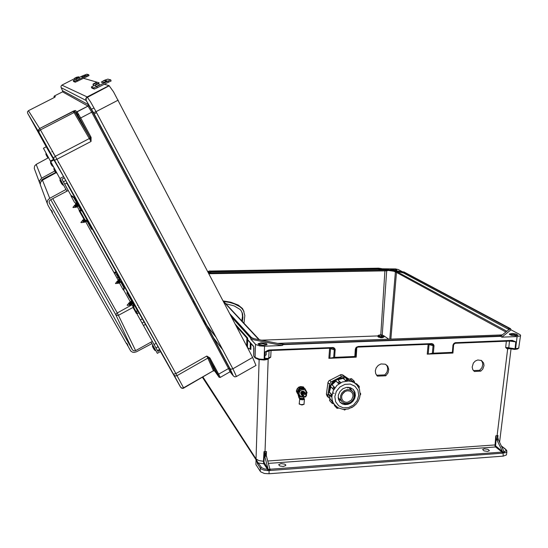 <?xml version="1.0" encoding="UTF-8"?>
<svg xmlns="http://www.w3.org/2000/svg" width="548" height="548" viewBox="0 0 548 548"><rect width="100%" height="100%" fill="white"/><g stroke="black" fill="none" stroke-linecap="round" stroke-linejoin="round"><path stroke-width="0.82" d="M480.781 371.147L482.781 369.112L484 365.578L483.603 362.968L481.459 360.495L477.774 359.981L475.287 361.084L473.328 363.132L472.15 367.105L472.753 369.612L474.363 371.455L480.781 371.147L479.562 370.304L481.87 367.77L482.781 364.53L482.391 362.18L481.117 360.317M385.806 375.757L388.066 372.839L388.751 369.331L387.676 366.153L385.34 364.228L381.018 363.968L378.257 365.413L376.223 367.859L375.318 370.832L375.709 373.757L377.428 376.161L385.806 375.757L384.799 374.88L386.936 372.208L387.744 368.975L387.347 366.619L386.135 364.66M509.572 348.761L506.989 348.686L505.667 347.48L507.29 347.569L515.038 348.809L514.654 349.405L509.154 348.624L514.613 349.398M268.123 359.009L270.733 357.248L269.479 357.419L267.931 358.762L264.752 359.351L264.616 359.94L263.972 359.954M487.645 451.436L489.433 450.668L487.967 449.333L484.322 448.819L482.63 449.504L483.953 450.867L487.645 451.436M283.227 466.478L279.877 466.019L278.672 464.69L281.056 463.601L284.741 464.135L285.577 464.725L285.618 465.615L283.227 466.478M508.797 329.745L508.133 329.108L508.476 328.471L508.955 328.279L509.722 328.985L508.715 329.814M403.458 272.986L404.116 272.329L401.54 271.644L401.252 272.397L403.458 272.986L508.133 329.108M515.791 335.821L517.963 335.205L516.072 334.006L512.332 333.472L509.304 334.033L511.037 335.26L515.791 335.821M268.746 358.015L269.123 350.617L267.89 351.46L265.129 351.871L269.321 350.61L269.513 349.973L268.184 350.234L265.129 351.871L264.752 359.351L264.102 359.378L264.533 346.206L282.172 345.535L283.474 344.61L500.797 336.342L501.81 337.123L517.538 336.513L520.196 335.938L520.6 335.417L520.127 334.712L511.017 329.807L510.503 328.677L404.061 272.02M506.934 451.73L506.414 455.011L503.153 456.114L269.061 473.76L269.082 469.28L264.65 469.026L261.601 467.677L257.279 461.553L256.039 458.964L257.615 463.992L258.505 463.081L263.807 463.711L267.554 469.376L267.561 470.602L270.411 470.465L269.828 469.047M257.615 463.992L260.293 468.136L260.204 471.314L260.752 471.917L264.348 473.445L269.061 473.76M266.307 455.285L266.499 451.566L263.978 451.62L263.485 461.286L258.834 460.601L256.039 458.964M256.039 458.929L202.993 377.045M455.546 343.192L511.907 341L512.25 340.404L515.778 341.863L509.763 341.082M269.726 468.533L270.198 469.246L502.057 452.066L495.57 446.983L494.981 445.873L495.837 435.763L497.988 435.509L497.7 437.325L498.399 439.866L496.913 439.989L496.241 437.599L495.57 445.867L502.502 451.627L503.222 452.792L502.468 453.182L270.411 470.465M504.749 452.943L504.242 451.84L506.208 450.607L505.448 449.305L506.77 450.429L506.626 452.155L504.749 452.943L503.948 452.723L504.016 451.531L498.399 439.866M358.228 346.473L356.227 347.302L355.296 349.151L358.228 346.473L431.872 343.582L433.4 344.247L434.009 345.733L433.31 353.172L432.345 353.282L433.057 345.569L432.502 344.61L431.358 344.171M429.084 344.274L428.18 354.056L427.221 354.159L452.826 353.07L452.477 353.028L452.806 352.398L452.34 352.371L452.984 344.966L453.86 343.432L455.217 342.706L512.25 340.404M517.613 335.506L513.64 334.383L509.544 334.609M503.948 452.723L503.53 452.771L503.386 451.922L504.091 451.812M497.988 435.509L497.755 437.708M511.921 340.993L515.778 341.863L515.038 348.809L518.682 348.165L520.538 335.616M495.837 435.763L496.241 437.599M506.325 341.219L505.667 347.48L508.256 348.364L507.667 348.932L497.111 435.674L497.81 439.928M455.765 342.63L452.943 345.226M508.044 348.96L508.366 348.384M508.256 348.364L508.948 348.501M431.598 343.582L431.269 344.199L358.05 347.055M511.825 341L455.47 343.233M263.794 345.411L259.574 344.966L258.04 343.774L261.06 342.808L265.794 343.308L266.876 343.849L266.945 344.658L263.794 345.411M264.533 346.206L259.725 345.918L255.752 344.576L250.854 339.198L250.546 337.972L231.414 316.874M255.964 358.296L258.951 359.577L263.814 359.961L258.725 359.584L255.347 358.056M268.054 468.985L263.972 462.204L264.369 453.525L264.78 456.272L266.499 456.176L266.088 453.484L266.499 451.566M266.499 456.176L269.808 468.848L269.52 470.17M247.532 347.72L250.826 349.487L250.957 343.658M356.193 348.055L355.618 357.145L356.173 357.186L328.896 358.351L334.65 357.358L335.177 349.425L334.513 348.165L333.163 347.521L269.513 349.973M355.296 349.151L354.837 356.501L355.399 356.543L355.878 348.953M258.259 344.35L262.595 343.671L266.849 344.733M266.273 351.782L266.157 354.892L264.944 355.604M261.197 467.218L260.293 468.136L261.471 469.177L264.232 470.205L267.561 470.602M264.773 358.947L266.965 359.07M263.869 360.002L264.102 359.378L259.314 359.091L255.121 357.467L255.265 357.96L253.847 356.316M268.157 358.981L265.04 451.668L265.472 456.244M264.369 453.525L263.978 451.62M263.951 461.443L263.485 461.286L263.567 462.882L263.807 463.711L264.252 463.266M356.406 347.788L357.919 347.096M332.396 348.083L333.814 348.692L334.253 349.823L335.198 349.96M329.848 358.241L330.554 348.179M267.719 358.851L267.876 358.447L264.8 358.371M268.15 358.44L267.794 358.817M264.807 358.33L268.232 358.413M271.082 350.535L270.733 357.248L268.369 358.454M253.964 348.357L253.539 346.22L247.675 339.644M255.519 344.363L255.121 357.467L253.786 356.241M269.274 350.61L268.684 350.693L269.452 350.056M269.376 350.569L332.321 348.117L332.581 347.487M268.671 470.218L268.219 469.287M379.065 268.26L381.333 268.602L377.819 268.369L378.024 269.143L385.134 269.965L208.446 272.918M378.024 269.143L211.425 271.883L208.172 272.397M391.861 270.171L390.512 269.698L390.738 269.246L395.005 269.232L396.601 269.643L396.8 270.171L393.087 270.356M382.62 268.78L395.635 268.904L398.266 269.548L402.431 271.76M209.384 271.048L378.709 268.205M393.854 271.281L396.505 272.445L397.088 271.767L385.134 269.965M208.87 273.726L386.683 270.835L388.333 270.445M390.786 269.856L396.533 270.274M62.842 91.53L60.944 87.064L61.068 86.029L61.91 85.132L87.111 96.955L90.605 102.024L96.01 111.641L93.482 112.662L230.304 369.242L93.482 112.662L85.933 100.12L85.851 98.434L86.844 97.092L109.066 85.632L113.498 91.769L252.621 357.467L232.647 368.927L230.304 369.242L233.297 375.839M236.483 376.476L255.985 365.42L252.621 357.467M209.809 357.817L206.802 356.029L208.946 358.187L209.809 357.817L210.172 358.337L209.185 358.57L218.885 376.976M91.084 137.432L91.05 141.473L90.05 137.637L91.084 137.432L90.783 136.699L89.803 137.123L76.453 112.669L77.152 111.908L80.679 117.95L79.686 118.354L76.638 113.094L76.713 112.08L88.043 106.113L62.534 91.831L62.924 91.208M46.217 146.809L27.64 113.32L27.475 111.854L28.407 110.73L54.218 97.51L55.382 96.695L54.403 95.996L62.534 91.831M76.576 113.107L74.288 111.422L73.158 111.189L75.22 110.511L76.987 111.73L88.077 106.004L88.392 104.689L92.715 111.833L91.708 112.237L88.043 106.113L88.509 104.805L92.297 111.059L229.53 368.338L228.509 368.516L230.044 371.825L220.269 377.367M79.618 206.11L78.844 204.719M120.464 279.583L120.074 278.877M82.83 211.521L80.494 207.644M81.344 209.185L82.543 211.357M130.725 297.619L90.372 225.002M92.509 229.331L116.238 271.979M117.258 273.808L120.478 279.569M121.505 281.405L127.232 291.598M79.686 118.676L78.145 116.108L79.686 118.676M79.686 118.354L89.783 137.082L74.857 111.874L75.261 110.525M173.394 374.072L53.731 158.783L53.951 157.468L55.28 156.303L56.944 159.29L91.05 141.473L74.035 112.546L75.124 110.518M90.05 137.637L74.843 111.854L74.706 110.703L39.655 128.472L55.28 156.303L89.386 138.507L90.05 137.637M216.563 372.626L215.412 370.722L216.563 372.626M218.755 376.798L214.679 370.982M173.894 374.976L180.703 387.333L174.017 375.168L175.593 376.01L176.997 375.681L176.771 375.264L56.944 159.29L54.533 160.222L173.421 374.113L175.648 373.763L206.802 356.029L207.856 358.097L209.144 358.495L214.508 370.832L209.185 358.563L217.672 374.318M183.717 388.08L213.446 370.743L183.375 387.943L181.998 388.128L180.703 387.333L181.511 388.135L182.895 388.374L183.738 388.114L176.997 375.681L207.856 358.097L213.446 370.743L214.508 370.832L213.549 371.003M55.081 96.955L55.375 96.674M84.81 76.172L82.604 77.062M82.077 76.206L84.392 75.268L85.878 75.631L83.426 76.823L81.303 76.706L81.851 76.145L78.878 77.658M89.057 75.562L88.666 74.638L89.064 75.576L86.974 76.549L86.577 75.61L88.666 74.631L86.803 74.192L81.851 76.145M74.562 78.7L77.179 77.097L74.562 78.693L75.131 79.768L76.158 79.35M75.049 79.618L73.213 80.707L73.685 81.59M74.781 81.268L77.213 80.2L77.7 81.104L75.261 82.173L73.692 81.611L73.22 80.72L74.781 81.268L75.261 82.173M76.076 79.186L78.576 77.521L78.837 77.83L76.076 79.186L76.652 80.275L78.193 79.604L79.508 78.823L78.933 77.741M77.7 81.104L86.974 76.549M86.577 75.61L77.213 80.2M105.983 81.618L102.764 82.604M102.127 81.563L104.976 80.426L107.182 80.967L103.38 82.762L101.216 82.159L104.819 80.138L107.86 79.104L110.484 79.898L96.715 86.605L97.304 87.721L95.537 88.571L94.318 89.016L91.906 88.139M93.674 85.913L95.236 85.289M93.564 85.694L91.352 87.022L91.92 88.166L91.345 87.084L93.729 87.906L96.715 86.605M95.955 86.666L99.441 84.892M97.304 87.721L108.634 82.125L108.155 80.967M110.641 79.775L111.107 80.94L108.634 82.125M327.088 396.019L326.409 394.115L328.012 382.422L328.93 380.812L341.068 374.579L342.562 374.853L348.049 378.504M343.233 377.64L340.068 377.867L336.972 378.88L332.876 381.744L329.958 385.819L328.896 388.922L328.615 392.101M328.964 394.546L329.081 394.985M342.726 374.948L344.308 376.483L343.041 376.092L341.671 376.421L340.096 374.88M329.615 380.333L331.15 381.894L329.499 384.196L327.978 382.62M326.43 393.964L327.944 395.588L328.375 397.389L329.889 398.547M354.234 396.149L353.898 393.512L352.563 391.334L350.117 389.834L347.131 389.621L344.185 390.738L341.836 392.971L340.548 395.882L340.575 398.917L341.897 401.485L343.665 402.835L345.857 403.451L348.22 403.253L350.473 402.273L352.357 400.629L353.666 398.506L354.234 396.149M353.07 396.211L352.796 394.033L351.7 392.224L349.665 390.971L347.179 390.786L344.719 391.71L342.76 393.567L341.692 395.999L341.719 398.526L342.829 400.663L344.302 401.78L346.124 402.287L348.083 402.116L351.521 399.93L353.07 396.211M342.349 394.238L345.124 391.471M334.581 387.655L334.328 388.477M342.438 394.074L344.959 391.567M347.685 387.97L347.706 387.272M343.11 377.935L340.048 378.25L337.061 379.305M336.095 379.826L333.191 382.059L330.917 384.949M330.389 385.888L329.28 388.888L328.91 391.984M350.939 381.333L346.918 378.86M344.281 378.298L343.767 378.257M342.377 378.271L337.657 379.483M335.91 380.449L331.54 384.765M330.56 386.504L329.252 391.341M335.808 381.038L332.074 384.758M354.392 382.682L352.57 381.641L353.419 381.004L354.296 381.244L351.885 378.935L350.151 379.134M353.905 382.497L350.206 379.264L345.809 378.161M347.713 380.634L345.5 380.641L346.583 379.422L347.384 379.689L347.72 380.552L347.384 379.689M347 380.915L345.555 380.6L343.117 378.223L343.48 377.339L344.343 377.065L345.014 377.387L343.863 377.223L343.137 378.332L338.006 379.798M340.39 382.271L339.787 383.168L338.424 383.429L338.356 382.504L338.965 381.812L340.37 382.216L337.506 379.422L336.28 379.778L336.006 380.86M339.794 383.162L338.438 383.401L336.068 381.052L336.369 379.531L337.246 379.326L338.006 379.86M332.102 384.922L330.732 385.271L330.732 386.73M334.239 388.628L333.472 389.306L332.848 388.881L333.362 387.333L334.225 387.217L334.581 387.676L334.061 388.895L333.28 389.292M330.862 386.861L329.314 392.012L328.142 392.875L328.368 393.909M331.841 395.848L331.561 396.642L330.924 396.519L330.403 395.279L331.622 394.464L331.561 396.656M329.095 394.69L330.184 399.115L329.547 399.937L329.793 400.869M333.342 403.417L332.513 403.568L331.862 403.047L332.458 401.561L333.465 403.424M355.405 395.512L354.981 392.21L353.296 389.477L350.247 387.628L346.528 387.368L342.856 388.758L339.938 391.539L338.335 395.163L338.356 398.937L339.986 402.143L342.192 403.842L344.925 404.623L347.877 404.383L350.699 403.17L353.063 401.115L354.693 398.458L355.405 395.512M352.761 400.115L354.309 397.245L354.816 394.437L354.268 391.327L352.885 389.094L354.234 391.306L354.768 393.944L354.501 396.451L353.35 399.163M339.897 402.033L342.671 403.657L345.13 404.034L347.685 403.65L350.843 402.026M339.876 402.013L342.377 403.534L344.589 403.979L346.918 403.801L349.898 402.609M351.179 389.971L350.658 387.772M338.602 399.773L340.788 400.321M329.06 394.649L330.095 399.026M331.8 395.855L331.547 394.471L328.951 392.073M337.945 379.737L343.199 377.962M350.069 379.237L350.946 378.627L351.885 378.935M304.558 391.984L302.962 391.217L301.606 391.786L300.831 393.546L301.407 394.765M304.852 392.32L303.729 391.58L301.893 392.121L301.153 393.402L301.701 395.101M305.147 392.656L303.544 391.882L302.188 392.457L301.414 394.218L301.989 395.444M305.442 392.991L303.839 392.217L302.475 392.786L301.701 394.553L302.277 395.779M305.736 393.327L304.133 392.553L302.77 393.128L302.023 394.409L302.571 396.115M306.031 393.663L304.421 392.889L303.058 393.464L302.284 395.231L302.866 396.457M306.62 395.129L306.469 394.265L305.168 393.252L303.434 393.731L302.578 395.341L303.243 396.875L304.03 397.218L305.763 396.738L306.62 395.129M306.072 395.334L305.633 394.334L304.53 394.135L303.421 395.478L304.373 396.704L305.51 396.389L306.072 395.334M302.989 398.081L304.209 398.595L304.448 399.218L302.756 399.862L300.133 399.485L299.448 398.649L299.914 398.245L299.688 398.766L300.455 399.28L302.654 399.567L304.181 399.081L303.606 398.28L299.914 398.245M303.489 398.663L303.311 399.136L302.119 399.328L300.338 398.588L301.955 398.17L303.489 398.663M297.482 392.58L299.023 397.93M298.4 394.341L299.564 398.047L299.208 398.122L298.181 394.204M305.031 388.813L304.119 388.135L299.927 388.402L297.42 392.437L300.023 396.882L297.975 393.087L300.482 389.046L305.031 388.813L307.065 392.608L306.373 394.074M303.229 396.862L300.023 396.882M302.934 396.56L300.825 396.307L299.372 394.868L299.057 393.211L300.112 390.765L302.475 389.464L304.935 389.971L306.25 392.019L306.12 393.745M304.578 392.005L302.928 390.964L301.4 391.546L300.619 392.998L301.421 394.786M302.14 386.82L299.674 386.95M298.181 387.84L296.763 390.121M296.694 391.93L297.687 393.765M302.469 386.82L300.688 386.546L298.879 387.094M298.749 387.169L297.201 388.662L296.502 390.635M296.53 391.608L297.4 393.45M302.729 387.724L303.893 387.525L303.332 386.888L300.277 386.895L298.804 387.114L297.989 388.114L296.31 391.135L298.085 394.471M297.523 392.937L296.858 391.779L297.763 390.656M298.66 389.21L299.359 387.751L300.907 387.82M382.045 335.698L380.867 335.102L379.394 335.205L381.093 334.78L382.71 335.26L381.627 335.075L382.045 335.698M129.369 296.995L131.821 301.311M133.828 302.893L133.972 307.887L133.315 307.949L133.089 302.777L126.917 292.879L127.355 291.502M136.808 308.25L137.034 309.86L134.027 304.407M133.226 303.229L132.917 302.749M131.993 301.188L133.191 303.099M127.636 292.016L127.485 292.516L132.116 299.804M127.992 293.317L128.163 292.975M92.735 229.242L91.509 229.222L87.159 221.337M92.544 228.9L92.078 228.838L89.721 223.536M83.214 211.829L82.166 211.186L81.125 209.254M88.557 221.44L87.57 220.865L82.166 211.186L79.583 210.213L79.124 210.658L84.529 220.371L88.331 222.2L91.468 229.16M81.46 209.131L80.282 209.124L79.446 207.788L80.077 208.918M80.844 208.062L79.481 207.843M80.583 207.61L80.008 207.5L75.905 198.986M75.603 198.458L71.418 195.602L71.028 196.068L74.555 202.39L77.405 204M79.446 207.788L75.234 199.047L73.74 197.588L77.241 203.904M117.32 273.425L116.525 274.452L115.642 272.87L116.512 274.425M116.45 271.87L115.642 272.87M117.464 273.692L117.06 274.151L120.3 279.699M124.649 287.029L123.869 289.803L123.334 289.954L124.067 286.988L120.759 282.049L121.553 281.035M118.984 278.603L119.711 280.234M120.766 282.056L119.861 280.398L120.676 279.466M121.697 281.295L121.3 281.747L123.334 284.686M61.958 179.169L71.233 195.821L64.733 184.142L67.055 182.909L64.274 177.901L61.958 179.169L68.253 190.471L50.176 199.986L49.176 201.315L49.279 202.966L132.431 349.857L115.669 314.525L50.772 199.657M117.909 275.075L117.217 273.842M156.187 343.356L142.37 318.874L140.37 319.957L136.685 313.34L152.31 341.39L151.063 342.096L157.331 353.33L160.735 351.412L156.207 343.301L154.043 344.514L140.37 319.957M76.165 204.664L75.055 202.671L76.165 204.664M116.916 277.836L85.68 221.755L118.402 280.514L116.916 277.836L118.156 277.124M160.091 350.254L157.906 351.439L154.043 344.514M133.205 307.092L131.767 304.51L133.322 307.298L118.286 315.347L116.683 315.388L115.655 314.463L117.258 312.97L117.71 313.778L135.623 350.645L133.822 350.891L132.431 349.857M126.451 343.322L130.719 350.994L132.404 352.138L133.993 352.453L136.486 351.85L151.919 343.623M47.251 203.52L40.285 184.683L40.538 182.299L42.449 180.141L49.738 198.335L48.121 199.739L47.354 201.274L47.176 202.966L47.792 204.986L50.861 210.391L51.307 210.158L52.526 212.309L52.081 212.549L126.293 343.411L126.711 343.178L127.821 345.13L127.403 345.363M41.093 181.347L42.1 179.539L55.622 172.483M39.518 182.628L34.243 168.373L34.654 165.9L36.154 164.414L41.655 178.155L39.6 180.682L39.511 182.628L40.244 184.354M51.444 164.736L51.656 165.112M46.765 155.981L46.196 154.947M118.272 282.994L116.93 282.014M118.012 282.857L116.751 281.809L118.039 283.282M118.95 282.336L117.868 281.494M119.889 281.823L118.587 280.809M118.574 281.131L118.697 281.521M120.108 280.877L119.745 280.46M119.512 280.603L119.628 280.994M119.998 281.282L120.115 281.665M120.149 281.967L118.806 280.98M119.067 281.802L119.176 282.186M119.211 282.48L117.882 281.199M119.902 282.713L117.984 280.603M118.382 281.686L118.375 282.083M119.772 282.713L117.868 280.692M120.711 282.193L118.813 280.179M119.06 280.864L119.368 281.631M120.841 282.199L118.923 280.09M119.32 281.165L119.642 281.932M118.683 283.2L117.101 281.651L116.93 281.973M118.032 282.98L117.847 282.679M117.286 281.165L118.964 283.165M84.104 221.961L82.577 220.837M83.81 221.803L82.364 220.618L83.83 222.269M84.872 221.234L83.399 220.077M84.995 220.625L85.132 221.056M85.166 221.392L83.639 220.262M85.947 221.693L84.913 220.508M84.234 220.488L84.591 221.351L84.221 220.94M85.796 221.659L84.659 220.419M84.193 219.762L83.652 219.385M84.57 222.228L82.782 220.433L82.59 220.823M83.81 222.132L83.618 221.598M82.981 219.892L84.885 222.193M130.219 304.715L128.753 303.647M129.931 304.565L128.561 303.421L129.958 305.024M130.958 303.989L129.773 303.078M131.979 303.421L130.801 302.503M130.547 302.667L130.677 303.092M133.006 302.852L131.828 301.934M131.575 302.092L131.698 302.517M133.096 302.941L131.849 301.612M132.102 302.832L132.232 303.25M132.274 303.578L130.821 302.181M131.082 303.407L131.205 303.825M131.246 304.147L129.794 302.749M131.993 304.387L129.903 302.099M130.342 303.277L130.068 302.969M131.856 304.4L129.78 302.208M132.876 303.832L130.808 301.64M131.075 302.38L131.417 303.215M131.808 301.626L131.835 301.078M132.095 301.811L132.438 302.64M132.383 302.126L132.732 302.976M133.02 303.818L130.924 301.53M131.362 302.702L131.712 303.544M130.047 302.948L130.321 303.708M130.671 304.928L128.849 303.188L128.753 303.592M129.938 304.88L129.76 304.373M129.143 302.722L130.972 304.887M75.891 206.945L74.501 205.918M74.343 205.774L75.645 207.219M75.624 206.802L74.336 205.774M76.597 206.281L75.473 205.397M77.569 205.76L76.22 204.705M76.206 205.027L76.33 205.438M78.268 205.342L77.419 204.356M77.179 204.507L77.302 204.911M77.809 204.39L77.439 204.055M77.679 205.205L77.802 205.603M77.837 205.911L76.446 204.877M76.713 205.726L76.83 206.123M76.864 206.432L75.494 205.089M77.576 206.712L75.597 204.486M76.014 205.603L76.008 206.014M77.446 206.671L75.48 204.575M78.412 206.151L76.453 204.061M76.706 204.767L77.028 205.555M77.679 204.246L77.994 205.027M78.549 206.192L76.569 203.966M76.98 205.082L77.309 205.877M76.323 207.192L74.686 205.541L74.514 205.911M75.624 207.103L75.453 206.61M74.871 205.055L76.61 207.165M500.797 336.342L501.838 335.52L498.913 336.157L284.85 344.281L280.24 343.952M434.002 345.987L428.146 344.315M329.615 348.22L328.896 358.351M501.838 335.52L501.098 335.766M509.503 341.089L508.777 347.987L509.154 348.624M517.106 336.534L515.6 348.788L514.798 349.357M506.852 331.287L506.242 331.766M268.39 463.423L495.57 446.983L495.981 446.565M502.406 453.182L502.057 452.066L502.475 451.641M267.767 461.026L495.474 444.887M230.276 314.696L250.998 337.465L254.176 338.705M250.998 337.465L254.019 338.63L280.083 343.884L284.802 344.247L499.434 336.088L501.338 335.643L508.791 329.704M253.731 346.774L253.539 346.22M333.684 357.467L334.253 349.823L329.622 348.37M209.891 270.938L208.281 271.424L211.302 271.068L211.425 271.883M381.333 268.602L381.038 269.349M380.764 334.78L384.963 269.965M208.281 271.424L208.843 272.192M230.955 371.852L229.53 368.338L231.304 372.106L230.044 371.756M53.779 158.886L38.538 131.582L38.442 129.931L39.655 128.472L28.407 110.73M74.035 112.546L73.185 111.23L39.682 128.513L38.456 130.109L38.949 132.335L39.155 131.034L40.223 130.013L74.035 112.546M39.011 132.465L54.533 160.222M230.304 369.242L233.284 375.907L234.784 376.873L236.489 376.517L233.434 369.873L96.01 111.641L118.183 100.154M220.207 377.401L218.686 374.147L217.679 374.318L219.097 377.243L220.207 377.401M54.273 97.476L54.005 96.599L54.403 95.996M74.549 78.672L61.856 85.159M74.727 78.165L76.823 77.097L74.727 78.165M78.378 77.556L76.24 78.645L78.378 77.556M93.687 85.926L93.05 84.139L95.941 82.638L96.407 82.878L92.989 84.611M93.194 83.974L95.749 82.659L93.194 83.974M95.962 86.68L95.311 84.865L98.277 83.323L98.75 83.563L95.249 85.33M98.071 83.344L95.462 84.687L98.071 83.344M333.342 403.554L337.897 407.712L343.26 409.404L348.357 408.931L353.576 406.383L356.166 404.02L358.193 401.17L359.55 397.985L360.166 394.635L359.399 389.025L356.967 384.963L354.131 382.641L351.453 381.476L348.514 380.963L342.397 381.935L336.952 385.395L333.191 390.69L331.841 396.814L332.163 399.828L333.143 402.616L335.287 405.664M336.034 380.983L331.951 384.867M358.714 395.334L357.913 390.19L354.912 386.169L350.288 384.086L344.952 384.354L339.979 386.936L336.356 391.32L334.807 396.629L335.65 401.794L338.698 405.787L343.336 407.828L348.638 407.527L353.57 404.945L357.166 400.595L358.714 395.334M360.187 393.005L360.769 394.026L360.139 395.012M357.851 386.073L359.063 386.189L356.515 383.764L355.645 383.648M333.246 402.849L333.465 403.499L332.355 403.547L329.732 400.807L329.478 399.869L330.019 399.225M336.876 408.205L336.773 406.965M334.39 404.684L334.602 405.739M345.617 409.418L344.603 410.034L343.623 409.431M333.211 402.869L330.088 399.04M334.205 388.614L334.417 387.299L332.088 384.908L330.8 385.032L330.547 386.491L333.252 389.279M339.781 383.127L340.37 382.216M347.007 380.881L347.72 380.552M353.926 382.463L354.57 382.463L354.296 381.244M303.866 388.114L302.085 387.676L299.619 388.429L297.886 390.416L297.468 392.293L298.181 389.84L299.592 388.416L302.078 387.662L303.873 388.114M298.838 397.519L297.626 392.882M297.626 391.902L298.311 390.032L299.742 388.58M300.153 388.34L301.927 387.833L303.661 388.107M303.859 397.499L303.373 397.985L303.708 397.533M302.345 388.121L301.743 388.155M298.763 389.923L298.338 390.601M303.832 404.458L301.585 404.917L299.407 404.164M304.188 398.684L304.455 399.019M299.146 403.588L300.79 404.677L304.024 404.321L304.441 399.245M303.839 397.519L303.339 397.971M299.496 398.197L299.256 397.773M383.531 335.602L383.867 336.082L383.34 336.404L380.702 336.52L378.463 335.924L378.209 335.479L378.88 335.123M381.175 334.801L383.799 335.787L384.038 336.52L383.531 336.828L379.86 336.849L377.962 335.842M384.059 336.479L383.497 337.253L381.182 337.438L378.709 336.986L377.921 336.287M383.545 337.239L380.894 337.746L378.346 336.828M52.238 164.606L50.683 161.804L50.485 162.859L51.272 164.421L53.142 166.825L52.238 164.606M52.067 165.845L50.841 163.64M47.491 155.851L46.066 153.289L45.874 154.248L46.813 156.07L47.669 157.516L48.628 157.893L47.491 155.851M47.354 157.029L46.813 156.064M56.971 173.189L54.033 167.976L53.82 169.085L54.903 171.188L54.211 169.935M55.485 172.223L54.889 171.175L55.903 172.853L56.937 173.202M61.986 182.573L60.157 179.285L59.91 180.361L60.677 182.025L62.725 184.991L63.363 185.032L61.986 182.573M61.739 183.916L60.383 181.484M154.625 348.713L152.645 345.144L152.433 346.281L153.2 347.85L154.906 350.412L155.618 350.494L154.625 348.713M154.104 349.46L152.851 347.213M508.318 348.37L509.058 348.59M515.271 349.371L517.716 348.966L518.99 347.877M431.31 344.192L431.673 344.219M455.381 343.233L453.545 344.569M502.235 334.91L277.5 343.363M268.609 358.358L267.424 359.433L264.574 359.968M247.662 339.959L253.724 346.754L253.745 355.995M332.355 348.11L332.862 348.165M93.482 112.662L86.18 100.435L86.269 97.976L109.264 85.741M214.645 370.955L214.172 370.914M332.581 392.758L334.122 393.416M357.515 402.259L358.351 400.883M351.467 407.705L352.857 406.89M334.321 404.602L334.444 405.547L337.054 408.356L338.602 408.096M330.807 386.806L329.143 391.95L328.334 392.327L328.033 393.176L330.622 396.32L331.458 396.656M358.94 387.929L359.406 387.087L359.063 386.189M355.57 383.573L356.625 383.853M335.999 380.901L331.999 384.867M350.083 379.23L345.767 378.12M297.906 394.033L297.475 392.56M299.777 398.273L299.222 404.061L302.099 404.945L304.126 404.191M380.305 334.801L378.134 335.513L377.928 336.561L378.38 337.116L382.072 337.78L384.025 336.924M119.738 282.837L119.135 282.494M118.019 280.473L117.847 281.213M118.046 280.487L118.642 280.836M118.587 283.234L118.197 283.008M117.341 281.145L117.704 281.35M119.58 280.323L118.984 279.973M120.676 282.323L120.074 281.98M118.82 280.021L118.786 280.699M85.769 221.803L85.084 221.406M83.817 219.118L83.625 219.94M84.474 222.241L84.015 221.981M83.043 219.864L83.46 220.104M131.821 304.537L130.986 304.284M129.945 301.955L129.753 302.763M129.972 301.969L130.623 302.345M130.561 304.976L130.136 304.729M129.198 302.688L129.595 302.914M131.65 301.784L130.999 301.407M132.013 303.558L132.842 303.969M130.814 301.455L130.78 302.195M77.412 206.808L76.788 206.445M75.487 204.411L75.453 205.103M75.658 204.37L76.282 204.733M76.234 207.206L75.651 207.076M74.925 205.027L75.309 205.253M77.426 203.589L77.398 204.068M77.254 204.219L76.631 203.849M78.385 206.288L77.761 205.925M76.46 203.89L76.425 204.589M242.339 321.464L242.901 317.498L242.648 313.977L241.216 310.764L239.921 309.319L234.174 305.942L225.838 303.756M195.15 303.887L194.04 303.948M243.963 323.204L244.853 315.497L243.524 310.695L241.963 308.538L239.791 306.654L234.352 303.873L229.338 302.38L223.372 301.475M194.122 301.962L193.012 302.023M243.97 311.606L242.49 308.531L238.332 305.072L230.845 302.201L223.084 300.934M193.862 301.469L192.752 301.53M241.805 320.888L242.469 316.443L242.113 312.326M401.252 272.397L397.081 271.767M501.81 337.123L511.017 329.807M260.204 471.314L255.895 464.594L256.039 458.984M354.837 356.501L334.65 357.358M433.31 353.172L452.34 352.371M473.41 370.606L479.562 370.304M376.565 375.277L384.799 374.88M496.913 439.989L502.502 451.627M428.18 354.056L432.345 353.282M282.172 345.535L250.854 339.198M268.068 468.972L264.78 456.272M355.618 357.145L355.399 356.543M377.099 375.873L377.428 376.161M246.648 346.035L246.84 338.068L247.71 338.02L247.484 347.624M236.366 326.348L246.84 338.068M235.14 324.005L247.71 338.02M215.809 336.739L207.055 325.642M206.123 324.457L202.623 320.025M216.179 337.431L207.411 326.313M206.473 325.122L202.972 320.676M109.066 85.632L104.113 84.214M99.181 82.81L83.269 78.254M79.707 77.234L78.206 76.809L77.35 77.247M128.074 293.077L129.828 296.18M213.823 338.328L222.803 349.877M344.308 376.483L346.987 378.278M331.15 381.894L341.671 376.421M327.944 395.588L328.197 393.697M328.396 392.258L329.499 384.196M350.165 379.332L352.57 381.641M343.137 378.332L345.5 380.641M336.109 381.1L338.424 383.429M334.479 387.333L332.191 384.977M331.581 394.416L329.314 392.012M332.458 401.561L330.184 399.115M299.564 398.047L299.612 398.41M300.482 389.046L299.927 388.402M297.975 393.087L297.42 392.437M299.359 387.751L298.804 387.114M296.858 391.779L296.31 391.135M261.697 340.178L377.935 335.931M383.716 335.719L388.785 339.178M381.449 335.719L381.627 335.075M380.73 335.123L380.778 334.78M381.216 335.513L381.312 334.842M137.034 309.86L136.986 313.305L133.972 307.887M136.986 313.305L136.336 313.367L133.315 307.949M126.917 292.879L129.472 297.496M133.315 303.667L133.02 303.208M132.458 302.318L132.219 301.934M87.57 220.865L84.988 219.919L79.583 210.213M84.988 219.919L84.529 220.371M80.241 207.651L79.638 206.569L80.145 207.617M81.275 209.206L82.248 211.22M71.028 196.068L73.74 197.588M81.289 210.857L80.351 209.165M81.474 210.925L81.919 210.692M116.56 271.815L116.909 272.445M118.231 275.548L117.121 273.938M119.197 282.528L123.334 289.954M118.354 280.672L118.93 278.829M119.882 280.213L116.525 274.452M117.265 275.521L117.799 275.226M113.792 267.595L113.306 266.828M157.906 351.439L152.31 341.39M50.375 161.043L53.56 159.379L46.244 146.796L43.429 148.255L59.862 178.518L63.554 176.579L64.28 177.894M59.862 178.518L66.925 191.177M53.56 159.379L63.554 176.579M151.063 342.096L135.623 350.645M74.809 197.588L66.726 183.046M116.19 272.014L92.461 229.345M82.433 211.302L81.337 209.329M128.335 293.851L127.999 293.255M127.129 291.694L124.643 287.214M142.336 318.902L137.027 309.49M79.371 210.418L77.33 206.754L79.371 210.418M114.053 272.692L115.991 271.664M130.54 302.304L123.622 289.878L130.54 302.304M136.966 313.84L138.884 312.805M143.453 325.485L145.446 324.402M157.434 350.59L159.605 349.398M64.733 184.142L68.253 190.471M49.738 198.335L65.966 189.457M51.197 210.213L52.081 212.549M41.655 178.155L54.8 171.003M283.474 344.61L279.987 343.904M453.696 344.26L452.943 353.063M427.221 354.159L428.146 344.466M356.173 357.186L356.789 347.473M505.448 449.305L501.461 446.223M502.208 334.944L277.644 343.391M397.163 271.808L506.907 331.239M503.153 456.114L503.222 452.792M505.955 331.992L396.505 272.445L390.854 339.096M509.524 329.451L510.503 328.677M401.54 271.644L404.232 272.048M404.116 272.329L508.955 328.279M502.742 451.97L503.386 451.922M453.436 345.062L452.806 352.405M259.149 359.666L256.032 458.436M224.043 302.195L258.861 339.602M253.772 355.905L253.957 348.494M253.916 338.65L250.546 337.972M269.815 469.225L269.082 469.28M250.272 342.89L250.135 349.042M377.819 268.369L211.302 271.068M382.251 335.02L386.683 270.835M395.416 272.157L389.744 339.137M78.309 113.731L77.35 114.231M77.809 115.005L78.768 114.511M62.835 90.817L88.392 104.689M232.647 375.127L230.112 371.729M86.05 100.387L61.157 87.666M90.783 136.699L80.679 117.95L91.708 112.237L228.509 368.516L218.686 374.147L210.192 358.378M38.661 131.835L27.647 113.32M180.58 387.155L160.468 351.563M213.597 366.749L214.439 366.27M229.502 367.735L230.79 369.441M222.577 349.453L213.604 337.917M54.101 97.01L54.526 97.318M84.885 76.138L84.426 75.268M104.045 80.7L103.668 80.604M105.031 82.337L104.668 82.241M94.263 89.009L93.681 87.899M106.97 81.447L106.572 81.344M105.593 81.515L105.024 80.426M132.931 302.414L132.671 301.934M88.523 222.536L88.344 222.221M120.834 282.247L123.992 287.899M50.69 161.626L53.889 159.954M63.424 181.799L65.76 180.566M114.395 273.315L115.635 272.664M142.076 323.019L144.062 321.902M155.947 347.925L158.105 346.699M42.463 180.169L55.882 172.826M52.752 198.616L117.258 312.97L131.952 304.839M49.135 202.527L49.389 203.192M36.154 164.414L48.169 157.879M44.004 178.538L44.34 179.141M42.621 180.08L42.265 179.449M510.976 349.103L499.57 442.298M515.175 349.377L514.709 349.398M431.228 344.192L357.988 347.096M505.859 449.415L501.304 445.894M285.727 465.416L285.748 465.053M202.465 377.346L256.019 459.799M251.58 337.678L229.797 313.778M263.924 359.995L264.52 359.974M269.328 350.604L332.294 348.11M259.334 339.698L224.701 302.544M223.214 300.941L222.933 300.64M404.177 272.027L378.832 268.212M207.733 271.548L209.685 270.959M78.323 113.751L77.364 114.251M92.715 111.833L229.53 368.338M214.515 366.4L213.672 366.886M94.003 107.942L91.591 109.189M96.558 112.662L94.146 113.916M77.371 77.282L77.665 77.843M110.648 79.761L111.114 80.892M96.421 82.892L96.907 83.823M98.756 83.577L99.448 84.892M354.522 382.566L356.234 384.21M338.15 397.56L341.897 401.485M348.473 387.292L352.398 391.169M347.364 379.668L345.014 377.387M328.464 397.499L326.951 395.868M75.062 198.787L75.419 199.424M123.834 286.474L124.006 286.775M119.875 280.453L120.752 282.028M58.657 162.372L58.246 162.585M52.567 151.467L51.841 151.844M53.786 153.639L53.437 153.824M137.863 305.133L137.48 305.352M139.082 307.332L138.699 307.544M116.943 281.713L115.457 283.412M115.559 283.597L117.991 283.316M116.95 281.583L117.32 281.131M82.597 220.501L80.898 222.413M81.015 222.618L83.782 222.324M82.611 220.344L83.022 219.851M128.766 303.318L127.15 305.181M127.259 305.38L129.91 305.065M128.78 303.174L129.177 302.674M73.069 207.534L75.603 207.274M72.966 207.35L74.309 205.726M74.528 205.466L74.898 205.014"/></g></svg>
